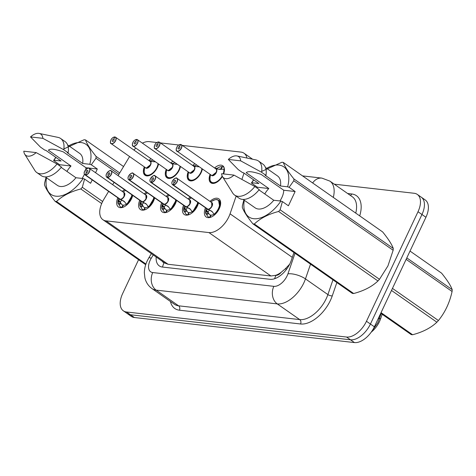 <?xml version="1.0" encoding="UTF-8"?>
<svg xmlns="http://www.w3.org/2000/svg" width="476" height="476" viewBox="0 0 476 476"><rect width="100%" height="100%" fill="white"/><g stroke="black" fill="none" stroke-linecap="round" stroke-linejoin="round"><path stroke-width="0.71" d="M214.587 167.974A10.395 5.861 125 0 1 222.756 165.761A10.395 5.861 125 0 1 223.589 173.936M192.661 165.475A10.395 5.861 125 0 1 194.97 163.768M202.371 168.944A10.395 5.861 125 0 1 201.205 172.502A10.395 5.861 125 0 1 188.912 180.303A10.395 5.861 125 0 1 188.187 171.866M170.729 162.982A10.395 5.861 125 0 1 173.044 161.269M180.446 166.445A10.395 5.861 125 0 1 179.279 170.009A10.395 5.861 125 0 1 166.987 177.804A10.395 5.861 125 0 1 166.261 169.367M148.804 160.483A10.395 5.861 125 0 1 151.118 158.776M158.52 163.952A10.395 5.861 125 0 1 157.354 167.51A10.395 5.861 125 0 1 145.061 175.311A10.395 5.861 125 0 1 144.335 166.874M209.97 201.39A11.061 6.23 125 0 1 218.853 198.867A11.061 6.23 125 0 1 219.252 208.696A11.061 6.23 125 0 1 206.173 216.991A11.061 6.23 125 0 1 205.501 207.78M188.044 198.897A11.061 6.23 125 0 1 190.299 197.147M198.474 202.865A11.061 6.23 125 0 1 197.326 206.197A11.061 6.23 125 0 1 184.248 214.498A11.061 6.23 125 0 1 183.575 205.287M166.118 196.398A11.061 6.23 125 0 1 168.373 194.648M176.548 200.366A11.061 6.23 125 0 1 175.4 203.704A11.061 6.23 125 0 1 162.322 211.999A11.061 6.23 125 0 1 161.65 202.788M144.192 193.905A11.061 6.23 125 0 1 146.447 192.155M154.623 197.873A11.061 6.23 125 0 1 153.474 201.211A11.061 6.23 125 0 1 140.396 209.505A11.061 6.23 125 0 1 139.724 200.295M122.267 191.406A11.061 6.23 125 0 1 124.522 189.656M132.697 195.374A11.061 6.23 125 0 1 131.549 198.712A11.061 6.23 125 0 1 118.47 207.006A11.061 6.23 125 0 1 117.798 197.796M108.635 191.388L103.78 199.45A19.492 10.984 -55 0 0 102.203 202.407A19.492 10.984 -55 0 0 102.905 219.728A19.492 10.984 -55 0 0 106.023 220.87L208.916 232.58A19.492 10.984 -55 0 0 230.057 213.825L236.132 196.142M281.215 272.266A19.492 10.984 125 0 1 275.723 275.306L275.931 275.33A6.497 3.659 -55 0 0 281.215 272.266L285.16 268.934L289.67 264.204M371.226 332.147A17.541 9.883 -55 0 0 380.55 318.944L382.157 314.261M102.905 219.728L164.916 263.109L168.064 264.269L270.951 275.985L275.723 275.306M129.579 156.55L118.096 175.65M114.067 182.344L112.657 184.688M156.872 142.514L149.19 141.64A19.492 10.984 -55 0 0 142.383 143.151M135.803 148.06A19.492 10.984 -55 0 0 133.946 150.089M246.949 158.038A19.492 10.984 -55 0 0 244.033 153.224A19.492 10.984 -55 0 0 240.915 152.082L182.338 145.412M178.797 145.007L160.412 142.919M241.885 179.392L244.033 173.139M222.375 176.435A10.395 5.861 125 0 1 210.838 182.796A10.395 5.861 125 0 1 210.118 174.359M334.289 184.176L414.185 193.274A19.492 10.984 125 0 1 417.303 194.416A19.492 10.984 125 0 1 418.005 211.737L366.466 321.27L370.423 324.037A19.492 10.984 125 0 1 350.497 339.799L130.442 314.749A19.492 10.984 125 0 1 127.324 313.607A19.492 10.984 125 0 0 130.442 314.749L350.497 339.799A19.492 10.984 125 0 0 370.423 324.037L421.962 214.509L370.423 324.037L374.38 326.81A19.492 10.984 125 0 1 354.453 342.571L134.399 317.522A19.492 10.984 125 0 1 131.281 316.379L123.361 310.84A19.492 10.984 125 0 1 122.665 293.519L138.57 259.717M417.303 194.416L421.266 197.183A19.492 10.984 125 0 1 421.962 214.509A19.492 10.984 125 0 0 421.266 197.183L425.223 199.956A19.492 10.984 125 0 1 425.925 217.276L374.38 326.81M156.182 256.998A19.492 10.984 -55 0 0 159.299 265.9A19.492 10.984 -55 0 0 162.417 267.048L270.065 279.299A19.492 10.984 -55 0 0 291.211 260.545L293.954 252.554M366.466 321.27A19.492 10.984 125 0 1 346.54 337.032L126.485 311.982A19.492 10.984 125 0 1 123.361 310.84M118.185 203.74A9.746 5.492 -55 0 0 118.191 203.752L118.607 200.61L120.053 199.224L121.57 200.164M87.429 168.379A3.897 2.196 125 0 1 89.309 168.355A3.897 2.196 125 0 1 89.452 171.818A3.897 2.196 125 0 1 85.573 174.978L120.226 199.224L124.153 201.318M85.573 174.978L85.531 174.805A3.766 2.124 -55 0 0 89.286 171.747A3.766 2.124 -55 0 0 88.542 168.177A3.766 2.124 -55 0 0 84.692 171.223A3.766 2.124 -55 0 0 85.335 174.781L85.365 174.954A3.897 2.196 125 0 1 84.841 174.74L119.494 198.986A3.897 2.196 -55 0 0 120.017 199.2L120.053 199.224M131.186 198.926A9.746 5.492 -55 0 0 132.346 195.13L126.681 204.716A9.746 5.492 -55 0 0 131.186 198.926M121.588 200.301L120.077 202.288L121.059 203.323L119.167 204.793A9.746 5.492 125 0 0 120.541 206.852A9.746 5.492 125 0 0 121.85 207.387L122.064 207.542M119.167 204.793L118.036 203.377A9.502 5.355 124.9 0 1 118.28 199.628L118.036 203.508M122.433 207.447A9.746 5.492 125 0 1 122.368 207.447L123.367 205.162A7.146 4.028 -55 0 0 126.265 204.258M124.105 196.064A3.897 2.196 -55 0 0 123.968 192.596L124.105 196.064A3.897 2.196 -55 0 1 120.226 199.224M85.365 174.954L120.065 199.111M85.335 174.781L86.418 172.621A1.297 0.732 125 0 1 86.245 172.55A1.297 0.732 125 0 1 86.198 171.396A1.297 0.732 125 0 1 87.733 170.42A1.297 0.732 125 0 1 87.78 171.574A1.297 0.732 125 0 1 86.483 172.633L85.531 174.805M121.85 207.387L122.986 205.114L123.296 205.329M120.261 199.248L124.641 201.812M124.301 201.431L126.908 204.876M121.059 203.323A7.146 4.028 -55 0 0 122.034 204.722A7.146 4.028 -55 0 0 122.986 205.114M155.527 161.858L149.69 161.257M114.966 136.969L115.002 136.987A3.897 2.196 125 0 1 115.519 137.201L114.656 137.017A3.766 2.124 -55 0 0 110.902 140.069A3.766 2.124 -55 0 0 111.64 143.639A3.766 2.124 -55 0 0 115.495 140.593A3.766 2.124 -55 0 0 114.853 137.04L113.77 139.194L114.067 139.409M145.787 175.019A9.746 5.492 -55 0 0 145.876 175.085A9.746 5.492 -55 0 0 147.435 175.656A9.746 5.492 -55 0 0 150.196 175.192M154.902 161.418A7.146 4.028 -55 0 0 153.308 161.763M150.315 164.904L146.334 168.058L145.71 167.832A3.897 2.196 -55 0 0 146.334 168.058A3.897 2.196 -55 0 0 150.315 164.91A3.897 2.196 -55 0 0 150.178 161.441L115.519 137.201A3.897 2.196 125 0 1 115.662 140.664A3.897 2.196 125 0 1 111.051 143.585A3.897 2.196 125 0 1 110.426 141.812M113.77 139.194A1.297 0.732 125 0 1 113.942 139.266A1.297 0.732 125 0 1 113.99 140.42A1.297 0.732 125 0 1 112.455 141.396A1.297 0.732 125 0 1 112.407 140.241A1.297 0.732 125 0 1 113.699 139.188L114.103 139.468M113.699 139.188L114.656 137.017M149.321 160.846L150.029 160.632A9.746 5.492 -55 0 0 150.029 160.638M158.062 163.631A9.502 5.355 125 0 1 149.583 174.87A9.502 5.355 125 0 1 144.49 168.486C143.597 174.68 145.21 174.02 145.876 175.085L147.435 175.656M150.029 160.632L151.38 160.888A9.746 5.492 125 0 1 152.838 159.978M140.117 206.239A9.746 5.492 -55 0 0 140.117 206.245L140.533 203.103L141.979 201.723L143.496 202.663M109.355 170.872A3.897 2.196 125 0 1 111.235 170.848A3.897 2.196 125 0 1 111.378 174.317A3.897 2.196 125 0 1 107.499 177.477L142.187 201.747L146.078 203.811M107.499 177.477L107.457 177.298A3.766 2.124 -55 0 0 111.211 174.246A3.766 2.124 -55 0 0 110.474 170.676A3.766 2.124 -55 0 0 106.618 173.722A3.766 2.124 -55 0 0 107.261 177.274L107.29 177.453A3.897 2.196 125 0 1 106.767 177.239L141.426 201.485A3.897 2.196 -55 0 0 141.943 201.693L141.979 201.723M153.111 201.425A9.746 5.492 -55 0 0 154.272 197.629L148.607 207.209A9.746 5.492 -55 0 0 153.111 201.425M143.514 202.794L142.003 204.787L142.984 205.816L141.098 207.292A9.746 5.492 125 0 0 142.467 209.351A9.746 5.492 125 0 0 143.776 209.886L143.99 210.035M141.098 207.292L139.962 205.87A9.502 5.355 124.9 0 1 140.206 202.127L139.962 206.001M144.359 209.946A9.746 5.492 125 0 1 144.293 209.946L145.293 207.655A7.146 4.028 -55 0 0 148.191 206.751M146.031 198.557A3.897 2.196 -55 0 0 145.894 195.095L146.031 198.557A3.897 2.196 -55 0 1 142.151 201.717M107.29 177.453L141.991 201.604M107.261 177.274L108.344 175.12A1.297 0.732 125 0 1 108.171 175.049A1.297 0.732 125 0 1 108.123 173.895A1.297 0.732 125 0 1 109.659 172.919A1.297 0.732 125 0 1 109.706 174.073A1.297 0.732 125 0 1 108.415 175.126L107.457 177.298M143.776 209.886L144.918 207.613L145.222 207.828M142.187 201.747L146.566 204.311M146.227 203.924L148.833 207.375M142.984 205.816A7.146 4.028 -55 0 0 143.96 207.221A7.146 4.028 -55 0 0 144.918 207.613M165.916 212.534L165.702 212.379A9.746 5.492 125 0 1 164.399 211.844A9.746 5.492 125 0 1 163.024 209.785L162.042 208.744A9.746 5.492 -55 0 1 162.042 208.732L162.459 205.602L163.905 204.216L165.422 205.156M131.281 173.371A3.897 2.196 125 0 1 133.161 173.347A3.897 2.196 125 0 1 133.304 176.81A3.897 2.196 125 0 1 129.424 179.97L164.077 204.216L168.004 206.31M129.424 179.97L129.383 179.797A3.766 2.124 -55 0 0 133.137 176.739A3.766 2.124 -55 0 0 132.399 173.169A3.766 2.124 -55 0 0 128.544 176.215A3.766 2.124 -55 0 0 129.186 179.773L129.216 179.946A3.897 2.196 125 0 1 128.693 179.732L163.351 203.978A3.897 2.196 -55 0 0 163.869 204.192L163.905 204.216M175.037 203.918A9.746 5.492 -55 0 0 176.203 200.122L170.533 209.702A9.746 5.492 -55 0 0 175.037 203.918M166.285 212.439A9.746 5.492 125 0 1 166.219 212.439L167.225 210.154A7.146 4.028 -55 0 0 170.122 209.25M167.957 201.056A3.897 2.196 -55 0 0 167.82 197.588L167.957 201.05A3.897 2.196 -55 0 1 164.077 204.216M129.216 179.946L163.875 204.192M129.186 179.773L130.269 177.613A1.297 0.732 125 0 1 130.097 177.542A1.297 0.732 125 0 1 130.049 176.388A1.297 0.732 125 0 1 131.584 175.412A1.297 0.732 125 0 1 131.632 176.566A1.297 0.732 125 0 1 130.341 177.619L129.383 179.797M165.702 212.379L166.844 210.106L167.147 210.321M164.113 204.24L168.498 206.804M165.44 205.293L163.928 207.28L164.91 208.315A7.146 4.028 -55 0 0 165.886 209.714A7.146 4.028 -55 0 0 166.844 210.106M162.042 208.744L161.888 208.369A9.502 5.355 124.9 0 1 162.137 204.62L161.888 208.5M168.153 206.423L170.759 209.868M187.841 215.027L187.627 214.878A9.746 5.492 125 0 1 186.324 214.343A9.746 5.492 125 0 1 184.95 212.284L183.968 211.237A9.746 5.492 -55 0 0 183.968 211.237L184.385 208.095L185.836 206.715L187.354 207.655M153.213 175.864A3.897 2.196 125 0 1 155.087 175.84A3.897 2.196 125 0 1 155.23 179.303A3.897 2.196 125 0 1 151.35 182.469L186.039 206.739L189.93 208.803M151.35 182.469L151.314 182.29A3.766 2.124 -55 0 0 155.063 179.238A3.766 2.124 -55 0 0 154.325 175.668A3.766 2.124 -55 0 0 150.47 178.714A3.766 2.124 -55 0 0 151.112 182.266L151.142 182.445A3.897 2.196 125 0 1 150.618 182.231L185.277 206.471A3.897 2.196 -55 0 0 185.801 206.685L185.836 206.715M196.963 206.417A9.746 5.492 -55 0 0 198.129 202.621L192.459 212.201A9.746 5.492 -55 0 0 196.963 206.417M188.21 214.938A9.746 5.492 125 0 1 188.145 214.932L189.15 212.647A7.146 4.028 -55 0 0 192.048 211.743M189.882 203.549A3.897 2.196 -55 0 0 189.745 200.087L189.882 203.549A3.897 2.196 -55 0 1 186.003 206.709M151.142 182.445L185.842 206.596M151.112 182.266L152.195 180.112A1.297 0.732 125 0 1 152.022 180.041A1.297 0.732 125 0 1 151.975 178.887A1.297 0.732 125 0 1 153.51 177.911A1.297 0.732 125 0 1 153.558 179.065A1.297 0.732 125 0 1 152.266 180.118L151.314 182.29M187.627 214.878L188.77 212.605L189.073 212.82M186.039 206.739L190.424 209.303M187.365 207.786L185.854 209.779L186.836 210.809A7.146 4.028 -55 0 0 187.812 212.213A7.146 4.028 -55 0 0 188.77 212.605M183.974 211.237L183.813 210.862A9.502 5.355 124.9 0 1 184.063 207.12L183.813 210.993M190.079 208.916L192.685 212.373M209.767 217.526L209.553 217.371A9.746 5.492 125 0 1 208.25 216.836A9.746 5.492 125 0 1 206.876 214.777L205.894 213.736A9.746 5.492 -55 0 0 205.894 213.736L206.31 210.588L207.762 209.208L209.279 210.148M207.941 209.208L211.862 211.302M175.138 178.363A3.897 2.196 125 0 1 177.018 178.339A3.897 2.196 125 0 1 177.155 181.802A3.897 2.196 125 0 1 173.276 184.962L173.24 184.789A3.766 2.124 -55 0 0 176.989 181.731A3.766 2.124 -55 0 0 176.251 178.161A3.766 2.124 -55 0 0 172.395 181.207A3.766 2.124 -55 0 0 173.038 184.765L173.068 184.938A3.897 2.196 125 0 1 172.544 184.724L207.203 208.97A3.897 2.196 -55 0 0 207.726 209.184L207.762 209.208M212.004 211.415L214.384 214.694A9.746 5.492 -55 0 0 218.895 208.91A9.746 5.492 -55 0 0 218.543 200.253A9.746 5.492 -55 0 0 218.46 200.2M210.136 217.431A9.746 5.492 125 0 1 210.071 217.431L211.076 215.14A7.146 4.028 -55 0 0 213.974 214.242M211.814 206.048A3.897 2.196 -55 0 0 211.671 202.58L211.808 206.043A3.897 2.196 -55 0 1 207.929 209.208L173.276 184.962M173.068 184.938L207.768 209.095M173.038 184.765L174.121 182.605A1.297 0.732 125 0 1 173.948 182.534A1.297 0.732 125 0 1 173.901 181.38A1.297 0.732 125 0 1 175.436 180.404A1.297 0.732 125 0 1 175.483 181.558A1.297 0.732 125 0 1 174.192 182.611L173.24 184.789M209.553 217.371L210.695 215.098L210.999 215.313M207.97 209.232L212.35 211.796M209.297 210.279L207.78 212.272L208.762 213.308A7.146 4.028 -55 0 0 209.737 214.706A7.146 4.028 -55 0 0 210.695 215.098M205.9 213.73L205.739 213.361A9.502 5.355 124.9 0 1 205.989 209.613L205.739 213.492M214.616 214.866L219.704 206.768L218.538 200.253L220.513 201.634M177.453 164.351L171.616 163.75M136.796 139.51L136.582 139.51A3.766 2.124 -55 0 0 132.828 142.568A3.766 2.124 -55 0 0 133.566 146.138A3.766 2.124 -55 0 0 137.421 143.092A3.766 2.124 -55 0 0 136.779 139.533L135.696 141.693L135.999 141.902M167.713 177.518A9.746 5.492 -55 0 0 167.802 177.578A9.746 5.492 -55 0 0 169.361 178.149A9.746 5.492 -55 0 0 172.122 177.685M176.828 163.917A7.146 4.028 -55 0 0 175.233 164.262M172.241 167.403L168.26 170.557L167.635 170.325A3.897 2.196 -55 0 0 168.26 170.557A3.897 2.196 -55 0 0 172.241 167.403A3.897 2.196 -55 0 0 172.104 163.94L137.445 139.694A3.897 2.196 125 0 1 137.588 143.157A3.897 2.196 125 0 1 132.977 146.084A3.897 2.196 125 0 1 132.358 144.311M135.696 141.693A1.297 0.732 125 0 1 135.868 141.765A1.297 0.732 125 0 1 135.916 142.919A1.297 0.732 125 0 1 134.381 143.895A1.297 0.732 125 0 1 134.333 142.74A1.297 0.732 125 0 1 135.624 141.681L136.029 141.967M135.624 141.681L136.582 139.51M136.779 139.533L136.927 139.48A3.897 2.196 125 0 1 137.445 139.694L136.892 139.468M171.247 163.339L173.306 163.381A9.746 5.492 125 0 1 174.763 162.471M179.987 166.13A9.502 5.355 125 0 1 171.509 177.364A9.502 5.355 125 0 1 166.416 170.979C165.523 177.179 167.141 176.519 167.802 177.578L169.361 178.149M199.379 166.85L193.542 166.249M158.722 142.009L158.508 142.009A3.766 2.124 -55 0 0 154.754 145.061A3.766 2.124 -55 0 0 155.497 148.631A3.766 2.124 -55 0 0 159.347 145.585A3.766 2.124 -55 0 0 158.704 142.032L157.621 144.186L157.925 144.401M189.638 180.011A9.746 5.492 -55 0 0 189.728 180.077A9.746 5.492 -55 0 0 191.287 180.648A9.746 5.492 -55 0 0 194.047 180.184M198.754 166.41A7.146 4.028 -55 0 0 197.159 166.755M194.166 169.896L190.186 173.05L189.561 172.824A3.897 2.196 -55 0 0 190.186 173.05A3.897 2.196 -55 0 0 194.172 169.902A3.897 2.196 -55 0 0 194.03 166.433L159.377 142.193A3.897 2.196 125 0 1 159.514 145.656A3.897 2.196 125 0 1 154.902 148.577A3.897 2.196 125 0 1 154.284 146.804M157.621 144.186A1.297 0.732 125 0 1 157.794 144.258A1.297 0.732 125 0 1 157.842 145.412A1.297 0.732 125 0 1 156.306 146.388A1.297 0.732 125 0 1 156.259 145.234A1.297 0.732 125 0 1 157.556 144.18L157.955 144.46M157.556 144.18L158.508 142.009M158.704 142.032L158.853 141.979A3.897 2.196 125 0 1 159.377 142.193L158.817 141.961M193.179 165.838L193.881 165.63A9.746 5.492 -55 0 0 193.881 165.63L195.231 165.88A9.746 5.492 125 0 1 196.689 164.97M201.919 168.623A9.502 5.355 125 0 1 193.435 179.857A9.502 5.355 125 0 1 188.341 173.478C187.449 179.672 189.067 179.012 189.728 180.077L191.287 180.648M224.41 170.622A9.746 5.492 -55 0 0 224.297 169.087L219.829 169.396L215.467 168.742M180.648 144.502L180.434 144.502A3.766 2.124 -55 0 0 176.679 147.56A3.766 2.124 -55 0 0 177.423 151.13A3.766 2.124 -55 0 0 181.273 148.084A3.766 2.124 -55 0 0 180.636 144.525L179.547 146.685L179.851 146.894M211.564 182.51A9.746 5.492 -55 0 0 211.653 182.57A9.746 5.492 -55 0 0 213.212 183.141A9.746 5.492 -55 0 0 215.973 182.677M222.048 169.236A7.146 4.028 -55 0 0 221.257 168.956L222.399 166.683A9.746 5.492 125 0 1 223.708 167.219A9.746 5.492 125 0 1 224.083 167.528M221.465 169.319L220.882 168.909A7.146 4.028 -55 0 0 219.085 169.248M216.092 172.395L212.112 175.549L211.487 175.317A3.897 2.196 -55 0 0 212.112 175.549A3.897 2.196 -55 0 0 216.098 172.395A3.897 2.196 -55 0 0 215.955 168.932L181.302 144.686A3.897 2.196 125 0 1 181.439 148.149A3.897 2.196 125 0 1 176.834 151.076A3.897 2.196 125 0 1 176.209 149.303M179.547 146.685A1.297 0.732 125 0 1 179.72 146.757A1.297 0.732 125 0 1 179.767 147.911A1.297 0.732 125 0 1 178.232 148.887A1.297 0.732 125 0 1 178.185 147.727A1.297 0.732 125 0 1 179.482 146.673L179.88 146.959M220.882 168.909L221.881 166.624L222.286 166.909M221.257 168.956L221.733 169.283M179.482 146.673L180.434 144.502M180.636 144.525L180.779 144.472A3.897 2.196 125 0 1 181.302 144.686L180.743 144.46M215.104 168.331L217.163 168.373A9.746 5.492 125 0 1 221.881 166.624M222.167 176.019A9.502 5.355 125 0 1 213.421 182.719A9.502 5.355 125 0 1 210.267 175.971C209.375 182.171 210.993 181.511 211.653 182.57L213.212 183.141M406.802 257.909L452.2 289.67C450.808 285.677 447.267 280.174 441.585 273.159L410.02 251.078M452.2 289.67A35.087 19.772 125 0 1 452.075 291.496L406.123 259.349M392.462 288.391L438.414 320.538C445.108 312.321 449.665 302.641 452.075 291.496M438.414 320.538A35.087 19.772 125 0 1 436.891 322.204L391.492 290.449M381.044 312.655L412.609 334.741C422.795 332.07 430.893 327.893 436.891 322.204M412.609 334.741A35.087 19.772 125 0 1 411.901 334.676A35.087 19.772 125 0 1 411.204 334.58L380.752 313.273M95.569 172.728L97.318 169.004L85.924 167.707L63.314 151.892C55.002 148.982 50.028 148.417 48.403 150.196L71.013 166.011L59.619 164.714L59.238 165.535M85.924 167.707A14.685 8.276 125 0 1 85.769 169.581M84.407 174.246A14.685 8.276 125 0 1 84.062 175.007A14.685 8.276 125 0 1 82.104 178.435M66.955 171.443A14.685 8.276 125 0 1 71.013 166.011M92.201 179.886L90.607 183.266L84.579 179.053L82.312 187.288A35.087 19.772 125 0 1 80.789 188.954C70.597 191.626 62.505 195.803 56.507 201.491A35.087 19.772 125 0 1 55.109 201.33C49.456 194.363 45.916 188.859 44.488 184.825A35.087 19.772 125 0 1 44.613 182.992L46.047 177.441M84.579 179.053L83.092 178.548A30.535 17.207 125 0 1 57.102 196.267A30.535 17.207 125 0 1 46.493 177.756M83.092 178.548L75.958 177.738A19.492 10.984 125 0 1 57.346 185.348L45.291 176.917M75.958 177.738L61.166 167.391M36.807 172.568A20.789 11.716 125 0 0 57.031 163.988L61.428 167.064A20.789 11.716 125 0 1 41.21 175.644L36.807 172.568A20.789 11.716 125 0 1 34.897 170.527L24.687 154.135A12.995 7.324 125 0 1 23.8 151.189L36.158 152.6A12.995 7.324 125 0 1 24.687 154.135M57.031 163.988L36.158 152.6M56.507 201.491L145.924 264.043M145.704 264.71L55.109 201.33M101.686 203.573L80.789 188.954M82.312 187.288L102.643 201.509M118.911 174.287L95.979 158.246L91.291 164.791L89.803 164.285A30.535 17.207 125 0 0 68.836 145.811M123.564 166.552L85.484 139.908C86.876 143.901 90.416 149.404 96.098 156.42L119.72 172.943M96.098 156.42A35.087 19.772 125 0 1 95.979 158.246M63.867 148.911L84.085 139.754A35.087 19.772 125 0 1 85.484 139.908M59.619 164.714L53.592 160.495L55.757 157.294M53.592 160.495L53.943 160.204A30.535 17.207 125 0 1 55.948 157.431M53.943 160.204L61.077 161.019L45.684 150.249L44.821 150.148L40.424 147.072L30.512 136.927A12.995 7.324 125 0 1 39.175 133.429L58.072 137.397A20.789 11.716 125 0 1 60.642 138.498L65.045 141.574A20.789 11.716 125 0 1 68.139 152.802L67.277 152.707L82.669 163.476L89.803 164.285M67.64 144.972L79.688 153.403A19.492 10.984 125 0 1 82.669 163.476M60.642 138.498A20.789 11.716 125 0 1 63.742 149.726L68.139 152.802M39.175 133.429A12.995 7.324 125 0 1 42.87 138.338L63.742 149.726M42.87 138.338L30.512 136.927M97.318 169.004L91.291 164.791M280.126 209.803L379.479 279.311A35.087 19.772 125 0 1 377.956 280.977L278.603 211.475A35.087 19.772 125 0 0 280.126 209.803L282.393 201.568L288.42 205.787L295.132 191.525L283.738 190.227L261.128 174.406C252.81 171.497 247.841 170.932 246.217 172.711L268.827 188.532L257.433 187.235L257.046 188.05M283.738 190.227A14.685 8.276 125 0 1 281.875 197.528A14.685 8.276 125 0 1 279.918 200.955M264.769 193.958A14.685 8.276 125 0 1 268.827 188.532M379.479 279.311L387.934 265.923L393.146 250.269L293.787 180.761L289.105 187.306L287.617 186.806A30.535 17.207 125 0 0 266.649 168.331M278.603 211.475C268.41 214.14 260.318 218.323 254.321 224.006L353.674 293.514C363.866 290.842 371.958 286.665 377.956 280.977M353.674 293.514A35.087 19.772 125 0 1 352.276 293.353L252.917 223.845C247.264 216.877 243.73 211.374 242.302 207.34A35.087 19.772 125 0 1 242.427 205.513L243.861 199.962M282.393 201.568L280.905 201.068A30.535 17.207 125 0 1 254.916 218.787A30.535 17.207 125 0 1 244.301 200.271M254.321 224.006A35.087 19.772 125 0 1 252.917 223.845M280.905 201.068L273.771 200.253A19.492 10.984 125 0 1 255.16 207.863L243.105 199.432M273.771 200.253L258.98 189.906M234.62 195.083A20.789 11.716 125 0 0 254.844 186.509L259.241 189.585A20.789 11.716 125 0 1 239.017 198.159L234.62 195.083A20.789 11.716 125 0 1 232.704 193.042L222.5 176.65A12.995 7.324 125 0 1 221.614 173.71L233.972 175.114A12.995 7.324 125 0 1 222.5 176.65M254.844 186.509L233.972 175.114M393.265 248.442C391.873 244.45 388.333 238.952 382.65 231.937L283.297 162.429C284.69 166.416 288.23 171.919 293.912 178.934L393.265 248.442A35.087 19.772 125 0 1 393.146 250.269M293.912 178.934A35.087 19.772 125 0 1 293.787 180.761M261.675 171.425L281.893 162.268A35.087 19.772 125 0 1 283.297 162.429M257.433 187.235L251.405 183.016L253.565 179.809M251.405 183.016L251.756 182.725A30.535 17.207 125 0 1 253.762 179.946M251.756 182.725L258.89 183.534L243.498 172.764L242.635 172.669L238.238 169.593L228.325 159.448A12.995 7.324 125 0 1 236.988 155.95L255.88 159.912A20.789 11.716 125 0 1 258.456 161.013L262.853 164.089A20.789 11.716 125 0 1 265.953 175.323L265.084 175.222L280.477 185.991L287.617 186.806M265.453 167.492L277.502 175.924A19.492 10.984 125 0 1 280.477 185.991M258.456 161.013A20.789 11.716 125 0 1 261.556 172.247L265.953 175.323M236.988 155.95A12.995 7.324 125 0 1 240.683 160.852L261.556 172.247M240.683 160.852L228.325 159.448M295.132 191.525L289.105 187.306M286.772 268.964A19.492 7.313 -161 0 0 285.16 268.934M162.298 261.276A6.497 3.659 -55 0 0 164.101 262.603A19.492 15.399 96.5 0 0 162.53 267.06M380.55 318.944L379.515 318.218M275.931 275.33A19.492 15.399 96.5 0 0 274.652 278.716M168.064 264.269L106.023 220.87M292.3 257.367L230.057 213.825M270.951 275.985L208.916 232.58M381.121 313.535L378.854 320.146A22.741 8.526 -161 0 0 378.747 317.528M354.453 342.571L346.54 337.032M134.399 317.522L126.485 311.982M425.925 217.276L418.005 211.737M153.242 254.946L151.237 258.278A12.995 7.324 -55 0 0 150.184 260.241A12.995 7.324 -55 0 0 152.731 272.552L273.843 286.338A12.995 7.324 -55 0 0 287.129 275.83A12.995 7.324 -55 0 0 287.938 273.837L295.001 253.286M310.53 264.15L305.461 278.894A25.99 14.643 125 0 1 303.837 282.887A25.99 14.643 125 0 1 277.27 303.902L156.158 290.116A25.99 14.643 125 0 1 151.999 288.593L174.43 304.283A25.99 14.643 -55 0 0 178.589 305.806L299.701 319.592A25.99 14.643 -55 0 0 326.268 298.577A25.99 14.643 -55 0 0 327.893 294.584L332.956 279.84M336.841 282.554L332.272 295.852A29.238 16.476 125 0 1 300.558 323.983L179.446 310.197A3.249 2.564 96.5 0 0 178.589 305.806L156.158 290.116A12.995 10.264 -83.5 0 1 152.731 272.552M332.272 295.852A3.249 1.22 19 0 1 327.893 294.584L305.461 278.894A12.995 4.873 -161 0 0 287.938 273.837M179.446 310.197A29.238 16.476 125 0 1 170.444 301.492M347.629 193.512L351.734 193.976A29.238 16.476 125 0 1 359.713 215.89M273.843 286.338A12.995 10.264 -83.5 0 0 277.27 303.902L299.701 319.592A3.249 2.564 96.5 0 1 300.558 323.983M355.745 213.111A25.99 14.643 -55 0 0 352.353 196.814L329.922 181.124A25.99 14.643 125 0 1 333.319 197.421M350.384 195.44A3.249 2.564 96.5 0 0 351.734 193.976M312.661 182.974A12.995 10.264 -83.5 0 1 321.865 178.101L302.558 175.9M151.237 258.278A12.995 1.309 -149 0 0 148.899 257.736L151.368 253.631M119.898 199.361A4.016 2.267 124.9 0 1 119.226 198.795M123.689 192.399A4.016 2.267 124.9 0 1 124.432 196.017A4.016 2.267 124.9 0 1 120.63 199.438M121.047 199.093A3.897 2.196 124.9 0 0 124.153 195.963A3.897 2.196 124.9 0 0 123.968 192.596L89.309 168.355C88.643 167.255 87.096 168.212 84.663 171.229C83.913 172.52 83.972 173.686 84.841 174.74A3.897 2.196 125 0 1 84.216 172.966M124.153 191.233A9.502 5.355 124.9 0 1 125.557 190.382L123.088 191.983M131.852 194.785A9.502 5.355 124.9 0 1 126.307 204.317M118.631 204.061L120.511 202.592M118.447 201.146L120.077 202.288M118.607 200.61L120.202 201.723M150.119 161.316A4.016 2.261 125 0 1 149.851 166.219A4.016 2.261 125 0 1 145.43 167.635M113.639 137.225A3.897 2.196 125 0 1 114.698 136.957M150.809 162.863A3.897 2.196 125 0 1 149.321 166.439A3.897 2.196 125 0 1 146.334 168.058A3.897 2.196 125 0 1 145.71 167.832L111.051 143.585C110.319 143.716 110.259 142.544 110.872 140.075C111.741 138.254 113.032 137.213 114.746 136.945M150.559 161.346L150.47 160.942M151.38 160.888L151.505 161.453M141.824 201.854A4.016 2.267 124.9 0 1 141.152 201.294M145.614 194.898A4.016 2.267 124.9 0 1 146.358 198.51A4.016 2.267 124.9 0 1 142.556 201.937M142.978 201.592A3.897 2.196 124.9 0 0 146.078 198.456A3.897 2.196 124.9 0 0 145.894 195.095L111.235 170.848C110.569 169.748 109.022 170.705 106.588 173.728C105.839 175.013 105.898 176.185 106.767 177.239A3.897 2.196 125 0 1 106.142 175.465M145.013 194.476L146.078 193.726A9.502 5.355 124.9 0 1 147.489 192.881M153.778 197.284A9.502 5.355 124.9 0 1 148.232 206.816M140.557 206.554L142.437 205.091M140.372 203.645L142.003 204.787M140.533 203.103L142.128 204.222M163.756 204.347A4.016 2.267 124.9 0 1 163.078 203.787M167.54 197.391A4.016 2.267 124.9 0 1 168.284 201.009A4.016 2.267 124.9 0 1 164.482 204.43M164.904 204.085A3.897 2.196 124.9 0 0 168.004 200.955A3.897 2.196 124.9 0 0 167.82 197.588L133.161 173.347C132.495 172.241 130.948 173.204 128.514 176.221C127.764 177.512 127.824 178.678 128.693 179.732A3.897 2.196 125 0 1 128.074 177.959M166.939 196.975L168.004 196.225A9.502 5.355 124.9 0 1 169.414 195.374M175.703 199.777A9.502 5.355 124.9 0 1 170.158 209.309M164.91 208.315L163.024 209.785M162.483 209.053L164.363 207.584M162.298 206.138L163.928 207.28M162.459 205.602L164.053 206.715M185.682 206.846A4.016 2.267 124.9 0 1 185.003 206.286M189.466 199.89A4.016 2.267 124.9 0 1 190.21 203.502A4.016 2.267 124.9 0 1 186.408 206.929M186.83 206.584A3.897 2.196 124.9 0 0 189.93 203.448A3.897 2.196 124.9 0 0 189.745 200.087L155.087 175.84C154.42 174.74 152.873 175.698 150.44 178.72C149.69 180.005 149.75 181.177 150.618 182.231A3.897 2.196 125 0 1 149.999 180.458M188.865 199.468L189.93 198.718A9.502 5.355 124.9 0 1 191.34 197.873M197.629 202.276A9.502 5.355 124.9 0 1 192.09 211.808M186.836 210.809L184.95 212.284M184.408 211.546L186.289 210.083M184.224 208.637L185.854 209.779M184.385 208.095L185.979 209.214M207.607 209.339A4.016 2.267 124.9 0 1 206.929 208.78M211.392 202.383A4.016 2.267 124.9 0 1 212.135 206.001A4.016 2.267 124.9 0 1 208.333 209.422M208.756 209.077A3.897 2.196 124.9 0 0 211.856 205.947A3.897 2.196 124.9 0 0 211.671 202.58L177.018 178.339C176.352 177.233 174.799 178.197 172.366 181.213C171.616 182.504 171.675 183.671 172.544 184.724A3.897 2.196 125 0 1 171.925 182.951M210.791 201.967L211.856 201.217A9.502 5.355 124.9 0 1 219.525 202.788A9.502 5.355 124.9 0 1 214.016 214.301M208.762 213.308L206.876 214.777M206.334 214.045L208.22 212.576M206.15 211.13L207.78 212.272M206.31 210.588L207.911 211.707M172.044 163.809A4.016 2.261 125 0 1 171.776 168.712A4.016 2.261 125 0 1 167.356 170.134M135.565 139.718A3.897 2.196 125 0 1 136.624 139.456M172.734 165.362A3.897 2.196 125 0 1 171.247 168.938A3.897 2.196 125 0 1 168.26 170.557A3.897 2.196 125 0 1 167.635 170.325L132.977 146.084C132.251 146.209 132.191 145.037 132.798 142.574C133.667 140.753 134.958 139.706 136.677 139.444M172.485 163.839L172.395 163.435M173.306 163.381L173.431 163.952M193.976 166.308A4.016 2.261 125 0 1 193.708 171.211A4.016 2.261 125 0 1 189.281 172.627M157.496 142.211A3.897 2.196 125 0 1 158.55 141.949M194.666 167.855A3.897 2.196 125 0 1 193.173 171.431A3.897 2.196 125 0 1 190.186 173.05A3.897 2.196 125 0 1 189.561 172.824L154.902 148.577C154.176 148.708 154.117 147.536 154.724 145.067C155.593 143.246 156.884 142.205 158.603 141.937M194.41 166.338L194.321 165.934M195.231 165.88L195.362 166.445M215.902 168.801A4.016 2.261 125 0 1 215.634 173.704A4.016 2.261 125 0 1 211.207 175.126M179.422 144.71A3.897 2.196 125 0 1 180.481 144.448M216.592 170.354A3.897 2.196 125 0 1 215.098 173.93A3.897 2.196 125 0 1 212.112 175.549A3.897 2.196 125 0 1 211.487 175.317L176.834 151.076C176.102 151.201 176.043 150.029 176.655 147.566C177.518 145.745 178.809 144.698 180.529 144.436M223.785 168.992A9.502 5.355 125 0 1 223.161 173.883M216.336 168.831L216.247 168.427M217.163 168.373L217.288 168.944M252.619 159.228L244.033 153.224M378.854 320.146L377.718 322.936L372.012 331.016M148.899 257.736L147.227 260.866C145.376 264.745 144.418 268.72 144.341 272.79L144.9 277.901C145.965 282.375 148.333 285.939 151.999 288.593M329.922 181.124L321.865 178.101M120.541 206.852L121.636 207.619M118.619 198.373L118.28 199.628M145.876 175.085L147.102 175.947M144.829 167.219L144.49 168.486M142.467 209.351L143.562 210.112M146.078 193.726L147.483 192.881M140.545 200.872L140.206 202.127M164.399 211.844L165.487 212.611M168.004 196.225L169.408 195.374M162.477 203.365L162.137 204.62M186.324 214.343L187.413 215.104M189.93 198.718L191.334 197.873M184.402 205.864L184.063 207.12M208.25 216.836L209.345 217.603M211.856 201.217C217.383 198.248 217.312 199.991 218.538 200.253M206.328 208.357L205.989 209.613M167.802 177.578L169.034 178.44M166.755 169.712L166.416 170.979M189.728 180.077L190.959 180.94M188.68 172.211L188.341 173.478M211.653 182.57L212.885 183.433M223.708 167.219L224.059 167.463M210.606 174.704L210.267 175.971"/></g></svg>
